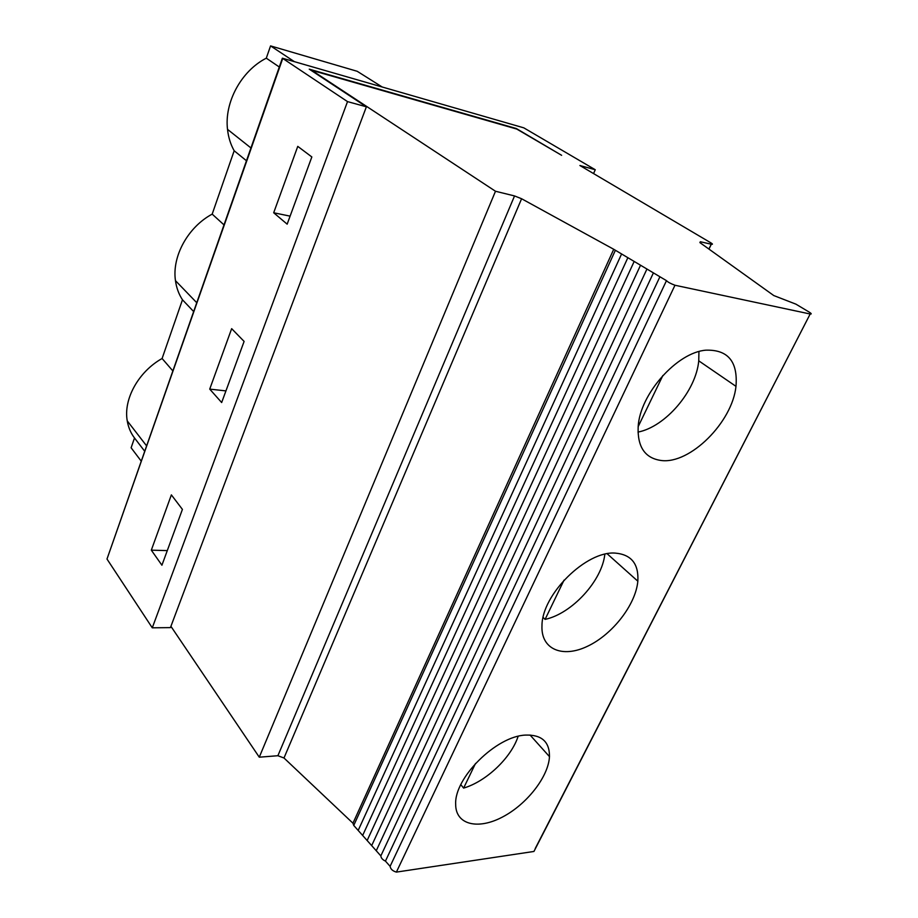 <?xml version="1.0" encoding="UTF-8"?>
<svg xmlns="http://www.w3.org/2000/svg" width="918" height="918" viewBox="0 0 918 918"><rect width="100%" height="100%" fill="white"/><g stroke="black" fill="none" stroke-linecap="round" stroke-linejoin="round"><path stroke-width="1.38" d="M282.377 58.201L106.993 559.039L152.273 627.82L347.52 101.611L282.744 58.442L106.993 559.039L282.377 58.201L523.822 127.854L595.254 169.738L593.567 173.582M209.729 389.117L231.657 328.655L244.108 341.416L221.663 402.543L209.729 389.117L225.931 390.896M347.52 101.611L366.385 106.798L309.251 69.16L516.318 128.531L561.632 155.314L516.754 129.059L311.81 70.342L495.49 191.254L259.278 757.189L170.909 626.317M366.385 106.798L170.427 627.614L152.273 627.82M182.418 509.398L161.924 565.224L151.321 550.169L171.368 494.882L182.418 509.398M287.162 224.164L273.69 212.769L297.765 146.375L311.845 156.955L287.162 224.164M535.24 848.507L810.169 314.002C811.879 314.208 811.535 313.566 809.148 312.063L795.906 304.145L773.782 295.562L699.895 242.593L700.331 241.744L711.312 244.222C712.965 244.509 712.816 244.039 710.865 242.834L579.901 165.515L595.254 169.738M525.578 735.088C496.477 735.984 454.158 777.821 455.672 804.34C455.592 824.743 477.888 830.044 502.341 817.1C526.794 804.443 548.505 776.708 549.469 756.616C549.641 741.79 541.677 734.618 525.578 735.088M460.813 784.649L463.613 788.092C486.253 781.482 511.154 757.786 518.142 736.316M475.513 763.455L463.613 788.092M151.321 550.169L167.294 550.605M615.427 553.118C586.453 550.49 541.849 594.485 541.976 625.732C540.84 649.554 562.768 658.355 587.738 646.157C612.719 634.292 635.761 604.56 637.838 581.197C638.836 563.939 631.366 554.587 615.427 553.118M543.135 617.435L545.085 619.386C571.925 613.649 602.047 580.83 604.824 554.254M564.042 580.13L545.085 619.386M809.94 313.956L674.971 285.246C670.714 283.662 667.891 282.136 666.479 280.656L613.729 249.283L521.596 198.747L514.539 195.936L495.49 191.254M705.953 350.171C727.963 349.551 737.969 361.612 735.984 386.352C732.312 422.326 689.934 464.416 661.155 460.492C644.998 458.22 637.333 446.94 638.171 426.675C639.812 394.281 676.945 352.282 705.953 350.171M637.987 432.091C665.435 426.813 696.039 391.034 698.747 360.831L698.942 351.571M662.865 375.508L638.171 426.629M273.69 212.769L290.111 216.143M196.613 302.573L175.464 280.656C176.451 287.793 178.781 294.173 182.464 299.784L162.096 358.502L172.687 370.734M175.464 280.656C171.815 256.57 187.857 227.125 212.184 214.123L223.912 224.807M250.889 147.913L227.515 129.358C228.364 137.241 230.59 144.367 234.17 150.759L212.184 214.123M227.515 129.358C224.233 102.472 241.227 70.893 266.3 58.178L270.558 45.9L357.205 71.294L382.175 86.992M146.41 445.632L127.246 420.869C128.336 427.352 130.758 433.055 134.51 437.978L131.113 447.777L141.051 460.905M127.246 420.869C123.276 399.238 138.48 371.698 162.096 358.502M134.51 437.978L144.516 451.013M294.414 61.678L270.558 45.9M266.3 58.178L279.29 67.003M234.17 150.759L246.403 160.707M182.464 299.784L193.514 311.409M259.278 757.189L277.89 755.721L283.983 757.993L352.96 823.216L353.74 825.431L380.832 855.909C381.039 858.032 382.576 859.764 385.445 861.107L390.104 866.34C390.575 869.116 392.674 871.033 396.392 872.1L533.702 851.491M613.729 249.283L352.96 823.216M674.971 285.246L396.392 872.1M277.89 755.721L514.539 195.936M283.983 757.993L521.596 198.747M711.243 244.199L708.914 249.065M621.475 254.229L358.181 830.434M615.244 250.568L353.74 825.431M627.763 257.912L362.644 835.46M634.086 261.63L367.143 840.521M640.466 265.371L371.675 845.616M646.892 269.146L376.242 850.745M653.375 272.956L380.832 855.909M659.904 276.788L385.445 861.107M666.479 280.656L390.104 866.34M549.469 756.616L530.042 735.008M637.838 581.197L607.165 553.772M735.984 386.352L698.747 360.831M533.943 851.445L810.169 314.002M708.971 249.111L711.312 244.222"/></g></svg>
